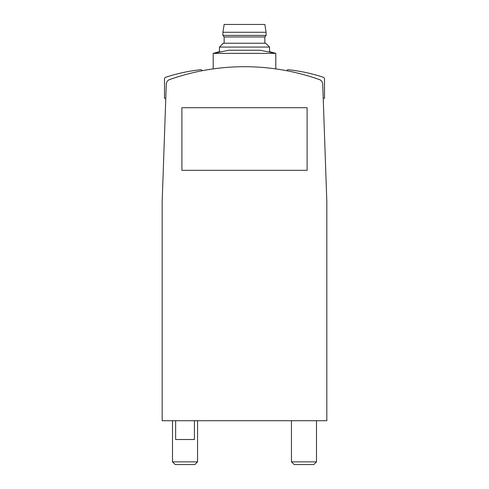 <?xml version="1.0" encoding="UTF-8"?>
<svg xmlns="http://www.w3.org/2000/svg" width="489" height="489" viewBox="0 0 489 489"><rect width="100%" height="100%" fill="white"/><g stroke="black" fill="none" stroke-linecap="round" stroke-linejoin="round"><path stroke-width="0.73" d="M319.384 79.573A224.335 224.335 0 0 0 169.616 79.573A5.006 5.006 0 0 0 166.278 84.12L162.177 201.615L162.177 420.729L326.823 420.729L326.823 201.615L322.722 84.12A5.006 5.006 0 0 0 319.384 79.573M316.493 420.729L316.493 461.861L291.45 461.861L291.45 420.729M316.493 461.861L313.804 464.55L294.14 464.55L291.45 461.861M197.55 420.729L197.55 461.861L172.507 461.861L172.507 420.729M197.55 461.861L194.86 464.55L175.196 464.55L172.507 461.861M244.5 53.374L275.802 53.374L269.543 51.62L269.543 47.072L219.457 47.072L219.457 51.62L213.198 53.374L244.5 53.374M213.198 68.9L213.198 53.374L228.852 50.245L260.148 50.245L275.802 53.374L275.802 68.9M175.637 420.729L175.637 439.507L194.42 439.507L194.42 420.729M266.095 32.274L264.849 24.45L224.151 24.45L222.905 32.274L222.905 35.404L266.095 35.404L266.095 32.274L222.905 32.274M266.095 35.404L264.849 36.968L224.151 36.968L222.905 35.404M269.543 47.072L265.698 43.234L223.302 43.234L219.457 47.072M181.896 107.714L181.896 170.313L307.104 170.313L307.104 107.714L181.896 107.714M323.217 98.32L324.507 98.32L324.507 79.016A1.877 1.877 0 0 0 323.217 77.231A170.905 170.905 0 0 0 288.528 69.738A1.877 1.877 0 0 0 286.67 70.709M202.33 70.709A1.877 1.877 0 0 0 200.472 69.738A170.905 170.905 0 0 0 165.783 77.231A1.877 1.877 0 0 0 164.493 79.016L164.493 98.32L165.783 98.32M224.151 36.968L224.151 43.234M264.849 36.968L264.849 43.234"/></g></svg>
